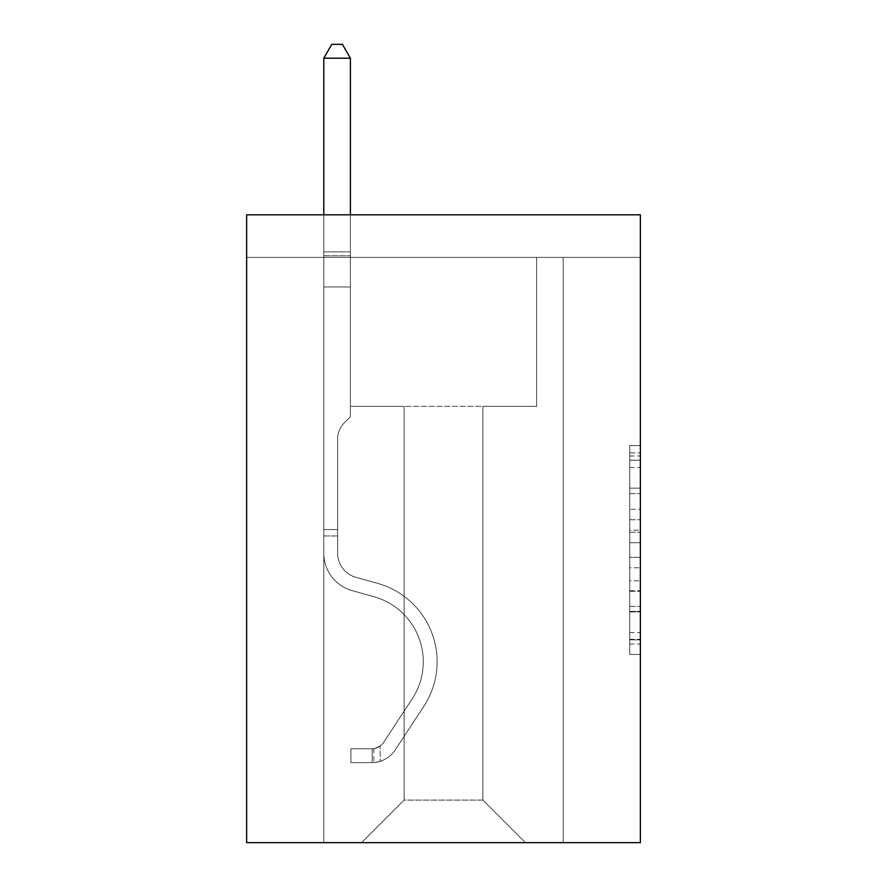 <?xml version="1.0" encoding="UTF-8"?>
<svg xmlns="http://www.w3.org/2000/svg" width="887" height="887" viewBox="0 0 887 887"><rect width="100%" height="100%" fill="white"/><g stroke="black" fill="none" stroke-linecap="round" stroke-linejoin="round"><path stroke-width="0.67" stroke-dasharray="4.43 3.33" d="M629.726 509.282L629.726 542.711L640.359 542.711L640.359 644.029L640.359 456.018L640.359 542.711L629.726 542.711L629.726 452.88L629.726 654.473L629.726 445.573L629.726 639.849L640.359 639.849L629.726 639.849L640.359 639.849L629.726 639.849L629.726 606.42L629.726 654.473L640.359 654.473L640.359 445.573L640.359 639.327L640.359 557.324L629.726 557.324L640.359 557.324L640.359 606.42L640.359 460.187L629.726 460.187L640.359 460.187L640.359 654.473L640.359 456.018L640.359 654.473L629.726 654.473L629.726 445.573L640.359 445.573L640.359 456.018L640.359 445.573L640.359 456.018L640.359 445.573L640.359 452.88L640.359 445.573L629.726 445.573L629.726 460.187L640.359 460.187L629.726 460.187L629.726 509.282L640.359 509.282M640.359 530.171L640.359 519.727L640.359 530.171L629.726 530.171L629.726 488.127L629.726 611.908L629.726 580.83L640.359 580.83L629.726 580.83L629.726 654.473L640.359 654.473L629.726 654.473L640.359 654.473L629.726 654.473L629.726 445.573L640.359 445.573L629.726 445.573L640.359 445.573L629.726 445.573L629.726 530.171L640.359 530.171M640.359 257.385L640.359 842.65L246.641 842.65L246.641 214.82L640.359 214.82L246.641 214.82L246.641 257.385L640.359 257.385L640.359 214.82L246.641 214.82L246.641 257.385L640.359 257.385M525.437 842.65L563.212 842.65L563.212 257.385L536.613 257.385L536.613 406.357L482.872 406.357L482.872 800.085L525.437 842.65L563.212 842.65L563.212 257.385L536.613 257.385L536.613 406.357L482.872 406.357L482.872 800.085L404.128 800.085L404.128 406.357L404.128 800.085L404.128 406.357L404.128 800.085L404.128 406.357L482.872 406.357L482.872 800.085L525.437 842.65L563.212 842.65L563.212 257.385L536.613 257.385L536.613 406.357L482.872 406.357L482.872 800.085L525.437 842.65L563.212 842.65L563.212 257.385L536.613 257.385L536.613 406.357L482.872 406.357L482.872 800.085L525.437 842.65L563.212 842.65L563.212 257.385L536.613 257.385L536.613 406.357L482.872 406.357L482.872 800.085L525.437 842.65L563.212 842.65L563.212 257.385L536.613 257.385L536.613 406.357L482.872 406.357L482.872 800.085L525.437 842.65L563.212 842.65L563.212 257.385L536.613 257.385L536.613 406.357L482.872 406.357L482.872 800.085L525.437 842.65L563.212 842.65L563.212 257.385L536.613 257.385L536.613 406.357L482.872 406.357L482.872 800.085L525.437 842.65L563.212 842.65L563.212 257.385L536.613 257.385L536.613 406.357L482.872 406.357L482.872 800.085L525.437 842.65L563.212 842.65L563.212 257.385L536.613 257.385L536.613 406.357L482.872 406.357L482.872 800.085L525.437 842.65L563.212 842.65L563.212 257.385L536.613 257.385L536.613 406.357L482.872 406.357L482.872 800.085L525.437 842.65L563.212 842.65L563.212 257.385L536.613 257.385L536.613 406.357L482.872 406.357L482.872 800.085L525.437 842.65L563.212 842.65L563.212 257.385L536.613 257.385L536.613 406.357L482.872 406.357L482.872 800.085L525.437 842.65L563.212 842.65L563.212 257.385L536.613 257.385L536.613 406.357L482.872 406.357L482.872 800.085L525.437 842.65L563.212 842.65L563.212 257.385L536.613 257.385L536.613 406.357L482.872 406.357L482.872 800.085L525.437 842.65L563.212 842.65L563.212 257.385L536.613 257.385L536.613 406.357L482.872 406.357L482.872 800.085L525.437 842.65L563.212 842.65L563.212 257.385L536.613 257.385L536.613 406.357L482.872 406.357L482.872 800.085L525.437 842.65L563.212 842.65L563.212 257.385L536.613 257.385L536.613 406.357L482.872 406.357L482.872 800.085L525.437 842.65L563.212 842.65L563.212 257.385L536.613 257.385L536.613 406.357L482.872 406.357L482.872 800.085L525.437 842.65L563.212 842.65L563.212 257.385L536.613 257.385L536.613 406.357L482.872 406.357L482.872 800.085L525.437 842.65L563.212 842.65L563.212 257.385L536.613 257.385L536.613 406.357L482.872 406.357L482.872 800.085L525.437 842.65L563.212 842.65L563.212 257.385L536.613 257.385L536.613 406.357L482.872 406.357L482.872 800.085L525.437 842.65L563.212 842.65L563.212 257.385L536.613 257.385L536.613 406.357L482.872 406.357L482.872 800.085L525.437 842.65L563.212 842.65L563.212 257.385L536.613 257.385L536.613 406.357L482.872 406.357L482.872 800.085L525.437 842.65L563.212 842.65L563.212 257.385L536.613 257.385L536.613 406.357L482.872 406.357L482.872 800.085L525.437 842.65L563.212 842.65L563.212 257.385L536.613 257.385L536.613 406.357L482.872 406.357L482.872 800.085L525.437 842.65L563.212 842.65L563.212 257.385L536.613 257.385L536.613 406.357L482.872 406.357L482.872 800.085L525.437 842.65L563.212 842.65L563.212 257.385L536.613 257.385L536.613 406.357L482.872 406.357L482.872 800.085L525.437 842.65L563.212 842.65L563.212 257.385L536.613 257.385L536.613 406.357L482.872 406.357L482.872 800.085L525.437 842.65L361.563 842.65L563.212 842.65L563.212 257.385L536.613 257.385L536.613 406.357L482.872 406.357L482.872 800.085L525.437 842.65L482.872 800.085L482.872 406.357L350.387 406.357L350.387 257.385L323.788 257.385L323.788 842.65L361.563 842.65L404.128 800.085L404.128 406.357L350.387 406.357L350.387 257.385L323.788 257.385L323.788 842.65L361.563 842.65L404.128 800.085L404.128 406.357L350.387 406.357L350.387 257.385L323.788 257.385L323.788 842.65L361.563 842.65L404.128 800.085L404.128 406.357L350.387 406.357L350.387 257.385L323.788 257.385L323.788 842.65L361.563 842.65L404.128 800.085L404.128 406.357L350.387 406.357L350.387 257.385L323.788 257.385L323.788 842.65L361.563 842.65L404.128 800.085L404.128 406.357L350.387 406.357L350.387 257.385L323.788 257.385L323.788 842.65L361.563 842.65L404.128 800.085L404.128 406.357L350.387 406.357L350.387 257.385L323.788 257.385L323.788 842.65L361.563 842.65L404.128 800.085L404.128 406.357L350.387 406.357L350.387 257.385L323.788 257.385L323.788 842.65L361.563 842.65L404.128 800.085L404.128 406.357L350.387 406.357L350.387 257.385L323.788 257.385L323.788 842.65L361.563 842.65L404.128 800.085L404.128 406.357L350.387 406.357L350.387 257.385L323.788 257.385L323.788 842.65L361.563 842.65L404.128 800.085L404.128 406.357L350.387 406.357L350.387 257.385L323.788 257.385L323.788 842.65L361.563 842.65L404.128 800.085L404.128 406.357L350.387 406.357L350.387 257.385L323.788 257.385L323.788 842.65L361.563 842.65L404.128 800.085L404.128 406.357L350.387 406.357L350.387 257.385L323.788 257.385L323.788 842.65L361.563 842.65L404.128 800.085L404.128 406.357L350.387 406.357L350.387 257.385L323.788 257.385L323.788 842.65L361.563 842.65L404.128 800.085L404.128 406.357L350.387 406.357L350.387 257.385L323.788 257.385L323.788 842.65L361.563 842.65L404.128 800.085L404.128 406.357L350.387 406.357L350.387 257.385L323.788 257.385L323.788 842.65L361.563 842.65L404.128 800.085L404.128 406.357L350.387 406.357L350.387 257.385L323.788 257.385L323.788 842.65L361.563 842.65L404.128 800.085L404.128 406.357L350.387 406.357L350.387 257.385L323.788 257.385L323.788 842.65L361.563 842.65L404.128 800.085L404.128 406.357L350.387 406.357L350.387 257.385L323.788 257.385L323.788 842.65L361.563 842.65L404.128 800.085L404.128 406.357L350.387 406.357L350.387 257.385L323.788 257.385L323.788 842.65L361.563 842.65L404.128 800.085L404.128 406.357L350.387 406.357L350.387 257.385L323.788 257.385L323.788 842.65L361.563 842.65L404.128 800.085L404.128 406.357L350.387 406.357L350.387 257.385L323.788 257.385L323.788 842.65L361.563 842.65L404.128 800.085L404.128 406.357L350.387 406.357L350.387 257.385L323.788 257.385L323.788 842.65L361.563 842.65L404.128 800.085L404.128 406.357L350.387 406.357L350.387 257.385L323.788 257.385L323.788 842.65L361.563 842.65L404.128 800.085L404.128 406.357L350.387 406.357L350.387 257.385L323.788 257.385L323.788 842.65L361.563 842.65L404.128 800.085L404.128 406.357L350.387 406.357L350.387 257.385L323.788 257.385L323.788 842.65L361.563 842.65L404.128 800.085L404.128 406.357L350.387 406.357L350.387 257.385L323.788 257.385L323.788 842.65L361.563 842.65L404.128 800.085L482.872 800.085L525.437 842.65M323.788 842.65L361.563 842.65L404.128 800.085L404.128 406.357L350.387 406.357L350.387 257.385L323.788 257.385L323.788 842.65L361.563 842.65L404.128 800.085L361.563 842.65L404.128 800.085L361.563 842.65L323.788 842.65L323.788 257.385L323.788 842.65M350.387 257.385L323.788 257.385L350.387 257.385L350.387 406.357L350.387 257.385M404.128 406.357L350.387 406.357L404.128 406.357M629.726 542.711L640.359 542.711L629.726 542.711M629.726 452.88L629.726 445.573L629.726 452.88L640.359 452.88L629.726 452.88M629.726 611.387L629.726 567.78L629.726 611.387L640.359 611.387L629.726 611.387M629.726 567.78L629.726 557.324L640.359 557.324L629.726 557.324L629.726 567.78L640.359 567.78L629.726 567.78M629.726 488.127L629.726 460.187L629.726 488.127L640.359 488.127L629.726 488.127M629.726 445.573L640.359 445.573L629.726 445.573L629.726 456.018L629.726 445.573L640.359 445.573M629.726 654.473L640.359 654.473L629.726 654.473L629.726 644.029L629.726 654.473M337.625 529.583L337.625 535.97L323.788 535.97L323.788 529.583L323.788 553.222L323.788 58.187L323.788 286.967L323.788 58.187L350.387 58.187L350.387 251.853L350.387 58.187L323.788 58.187L331.771 44.35L342.404 44.35L331.771 44.35L323.788 58.187L323.788 286.967L323.788 58.187L350.387 58.187L342.404 44.35L350.387 58.187L350.387 286.967L323.788 286.967L323.788 58.187L331.771 44.35L342.404 44.35L331.771 44.35L323.788 58.187L323.788 286.967L323.788 58.187L350.387 58.187L323.788 58.187L331.771 44.35L342.404 44.35L350.387 58.187L342.404 44.35L331.771 44.35L323.788 58.187L323.788 286.967L323.788 58.187L350.387 58.187L350.387 251.853L350.387 58.187L323.788 58.187L331.771 44.35L342.404 44.35L350.387 58.187L342.404 44.35L331.771 44.35L323.788 58.187L323.788 286.967L323.788 58.187L350.387 58.187L350.387 255.822L350.387 58.187L323.788 58.187L331.771 44.35L342.404 44.35L350.387 58.187L342.404 44.35L331.771 44.35L323.788 58.187L323.788 286.967L323.788 58.187L350.387 58.187L350.387 416.79L344.389 422.789A23.117 23.117 0 0 0 337.625 439.143A23.117 23.117 0 0 1 344.389 422.789L350.387 416.79L350.387 286.967L323.788 286.967L323.788 58.187L331.771 44.35L342.404 44.35L350.387 58.187L323.788 58.187L323.788 553.222A38.84 38.84 0 0 0 352.194 590.642A38.84 38.84 0 0 1 323.788 553.222L323.788 286.967L350.387 286.967L350.387 58.187L342.404 44.35L331.771 44.35L323.788 58.187L350.387 58.187L350.387 416.79L344.389 422.789A23.117 23.117 0 0 0 337.625 439.143A23.117 23.117 0 0 1 344.389 422.789L350.387 416.79L350.387 286.967L323.788 286.967L323.788 553.222A38.84 38.84 0 0 0 352.194 590.642A38.84 38.84 0 0 1 323.788 553.222L323.788 286.967L350.387 286.967L350.387 58.187L323.788 58.187L331.771 44.35L342.404 44.35L350.387 58.187L342.404 44.35L331.771 44.35L323.788 58.187L323.788 251.853L323.788 58.187L350.387 58.187L350.387 416.79L344.389 422.789A23.117 23.117 0 0 0 337.625 439.143A23.117 23.117 0 0 1 344.389 422.789L350.387 416.79L350.387 286.967L323.788 286.967L323.788 553.222A38.84 38.84 0 0 0 352.194 590.642A38.84 38.84 0 0 1 323.788 553.222L323.788 286.967L350.387 286.967L350.387 58.187L323.788 58.187L331.771 44.35L342.404 44.35L350.387 58.187L342.404 44.35L331.771 44.35L323.788 58.187L323.788 255.822L323.788 58.187L350.387 58.187L350.387 416.79L344.389 422.789A23.117 23.117 0 0 0 337.625 439.143A23.117 23.117 0 0 1 344.389 422.789L350.387 416.79L350.387 286.967L323.788 286.967L323.788 553.222A38.84 38.84 0 0 0 352.194 590.642L373.848 596.674L352.194 590.642A38.84 38.84 0 0 1 323.788 553.222L323.788 286.967L350.387 286.967L350.387 58.187L323.788 58.187L331.771 44.35L342.404 44.35L350.387 58.187L342.404 44.35L331.771 44.35L323.788 58.187L323.788 286.967L350.387 286.967L350.387 416.79L344.389 422.789A23.117 23.117 0 0 0 337.625 439.143A23.117 23.117 0 0 1 344.389 422.789L350.387 416.79L350.387 255.822L350.387 286.967L323.788 286.967L323.788 553.222A38.84 38.84 0 0 0 352.194 590.642A38.84 38.84 0 0 1 323.788 553.222L323.788 286.967L350.387 286.967L350.387 416.79L344.389 422.789A23.117 23.117 0 0 0 337.625 439.143A23.117 23.117 0 0 1 344.389 422.789L350.387 416.79L350.387 251.853L350.387 286.967L323.788 286.967L323.788 553.222A38.84 38.84 0 0 0 352.194 590.642A38.84 38.84 0 0 1 323.788 553.222L323.788 286.967L350.387 286.967L350.387 416.79L344.389 422.789A23.117 23.117 0 0 0 337.625 439.143A23.117 23.117 0 0 1 344.389 422.789L350.387 416.79L350.387 58.187L350.387 286.967L323.788 286.967L323.788 553.222A38.84 38.84 0 0 0 352.194 590.642L373.848 596.674L352.194 590.642A38.84 38.84 0 0 1 323.788 553.222L323.788 286.967L350.387 286.967L350.387 416.79L344.389 422.789A23.117 23.117 0 0 0 337.625 439.143A23.117 23.117 0 0 1 344.389 422.789L350.387 416.79L350.387 58.187L323.788 58.187L350.387 58.187L342.404 44.35L350.387 58.187L350.387 286.967L323.788 286.967L323.788 553.222A38.84 38.84 0 0 0 352.194 590.642A38.84 38.84 0 0 1 323.788 553.222L323.788 286.967L350.387 286.967L350.387 416.79L344.389 422.789A23.117 23.117 0 0 0 337.625 439.143A23.117 23.117 0 0 1 344.389 422.789L350.387 416.79L350.387 58.187L323.788 58.187L331.771 44.35L342.404 44.35L331.771 44.35L323.788 58.187L323.788 251.853L323.788 58.187L350.387 58.187L342.404 44.35L350.387 58.187L350.387 286.967L323.788 286.967L323.788 553.222A38.84 38.84 0 0 0 352.194 590.642A38.84 38.84 0 0 1 323.788 553.222L323.788 286.967L350.387 286.967L350.387 416.79L344.389 422.789A23.117 23.117 0 0 0 337.625 439.143A23.117 23.117 0 0 1 344.389 422.789L350.387 416.79L350.387 58.187L323.788 58.187L331.771 44.35L342.404 44.35L331.771 44.35L323.788 58.187L323.788 255.822L323.788 58.187L350.387 58.187L342.404 44.35L350.387 58.187L350.387 286.967L323.788 286.967L323.788 553.222A38.84 38.84 0 0 0 352.194 590.642L373.848 596.674A67.567 67.567 0 0 1 412.211 698.834A67.567 67.567 0 0 0 373.848 596.674L352.194 590.642A38.84 38.84 0 0 1 323.788 553.222L323.788 286.967L350.387 286.967L350.387 416.79L344.389 422.789A23.117 23.117 0 0 0 337.625 439.143A23.117 23.117 0 0 1 344.389 422.789L350.387 416.79L350.387 58.187L323.788 58.187L331.771 44.35L342.404 44.35L331.771 44.35L323.788 58.187L323.788 553.222A38.84 38.84 0 0 0 352.194 590.642A38.84 38.84 0 0 1 323.788 553.222L323.788 286.967L350.387 286.967L350.387 416.79L344.389 422.789A23.117 23.117 0 0 0 337.625 439.143A23.117 23.117 0 0 1 344.389 422.789L350.387 416.79L350.387 286.967L323.788 286.967L323.788 553.222A38.84 38.84 0 0 0 352.194 590.642A38.84 38.84 0 0 1 323.788 553.222L323.788 286.967L350.387 286.967L350.387 255.822L350.387 416.79L344.389 422.789A23.117 23.117 0 0 0 337.625 439.143A23.117 23.117 0 0 1 344.389 422.789L350.387 416.79L350.387 286.967L323.788 286.967L323.788 553.222A38.84 38.84 0 0 0 352.194 590.642L373.848 596.674L352.194 590.642A38.84 38.84 0 0 1 323.788 553.222L323.788 286.967L350.387 286.967L350.387 251.853L350.387 416.79L344.389 422.789A23.117 23.117 0 0 0 337.625 439.143A23.117 23.117 0 0 1 344.389 422.789L350.387 416.79L350.387 286.967L323.788 286.967L323.788 553.222A38.84 38.84 0 0 0 352.194 590.642A38.84 38.84 0 0 1 323.788 553.222L323.788 286.967L350.387 286.967L350.387 58.187L342.404 44.35L350.387 58.187L350.387 416.79L344.389 422.789A23.117 23.117 0 0 0 337.625 439.143A23.117 23.117 0 0 1 344.389 422.789L350.387 416.79L350.387 286.967L323.788 286.967L323.788 553.222L323.788 535.97L337.625 535.97L337.625 529.583L323.788 529.583L337.625 529.583L337.625 553.222L337.625 439.143L337.625 553.222A25.002 25.002 0 0 0 355.909 577.315A25.002 25.002 0 0 1 337.625 553.222L337.625 439.143L337.625 553.222L337.625 529.583L323.788 529.583L337.625 529.583L337.625 553.222A25.002 25.002 0 0 0 355.909 577.315A25.002 25.002 0 0 1 337.625 553.222L337.625 439.143L337.625 553.222A25.002 25.002 0 0 0 355.909 577.315A25.002 25.002 0 0 1 337.625 553.222L337.625 439.143L337.625 553.222L337.625 529.583L323.788 529.583L337.625 529.583L337.625 553.222A25.002 25.002 0 0 0 355.909 577.315L377.563 583.347L355.909 577.315A25.002 25.002 0 0 1 337.625 553.222L337.625 439.143L337.625 553.222A25.002 25.002 0 0 0 355.909 577.315A25.002 25.002 0 0 1 337.625 553.222L337.625 439.143L337.625 553.222L337.625 529.583L323.788 529.583L337.625 529.583L337.625 553.222A25.002 25.002 0 0 0 355.909 577.315A25.002 25.002 0 0 1 337.625 553.222L337.625 439.143L337.625 553.222A25.002 25.002 0 0 0 355.909 577.315L377.563 583.347L355.909 577.315A25.002 25.002 0 0 1 337.625 553.222L337.625 439.143L337.625 553.222L337.625 529.583L323.788 529.583L337.625 529.583L337.625 553.222A25.002 25.002 0 0 0 355.909 577.315A25.002 25.002 0 0 1 337.625 553.222L337.625 439.143L337.625 553.222A25.002 25.002 0 0 0 355.909 577.315A25.002 25.002 0 0 1 337.625 553.222L337.625 439.143L337.625 553.222L337.625 529.583L323.788 529.583L337.625 529.583L337.625 553.222A25.002 25.002 0 0 0 355.909 577.315L377.563 583.347L355.909 577.315A25.002 25.002 0 0 1 337.625 553.222L337.625 439.143L337.625 553.222A25.002 25.002 0 0 0 355.909 577.315A25.002 25.002 0 0 1 337.625 553.222L337.625 439.143L337.625 553.222L337.625 529.583L323.788 529.583L337.625 529.583L337.625 553.222A25.002 25.002 0 0 0 355.909 577.315A25.002 25.002 0 0 1 337.625 553.222L337.625 439.143L337.625 553.222A25.002 25.002 0 0 0 355.909 577.315L377.563 583.347A81.404 81.404 0 0 1 423.775 706.418A81.404 81.404 0 0 0 377.563 583.347L355.909 577.315A25.002 25.002 0 0 1 337.625 553.222L337.625 439.143L337.625 553.222L337.625 529.583L323.788 529.583M372.207 762.62A28.196 28.196 0 0 0 395.247 749.903L423.775 706.418A81.404 81.404 0 0 0 377.563 583.347L355.909 577.315A25.002 25.002 0 0 1 337.625 553.222A25.002 25.002 0 0 0 355.909 577.315A25.002 25.002 0 0 1 337.625 553.222L337.625 439.143L337.625 553.222A25.002 25.002 0 0 0 355.909 577.315L377.563 583.347L355.909 577.315A25.002 25.002 0 0 1 337.625 553.222A25.002 25.002 0 0 0 355.909 577.315A25.002 25.002 0 0 1 337.625 553.222A25.002 25.002 0 0 0 355.909 577.315L377.563 583.347A81.404 81.404 0 0 1 423.775 706.418A81.404 81.404 0 0 0 377.563 583.347L355.909 577.315A25.002 25.002 0 0 1 337.625 553.222A25.002 25.002 0 0 0 355.909 577.315L377.563 583.347L355.909 577.315A25.002 25.002 0 0 1 337.625 553.222A25.002 25.002 0 0 0 355.909 577.315A25.002 25.002 0 0 1 337.625 553.222A25.002 25.002 0 0 0 355.909 577.315L377.563 583.347L355.909 577.315A25.002 25.002 0 0 1 337.625 553.222A25.002 25.002 0 0 0 355.909 577.315L377.563 583.347A81.404 81.404 0 0 1 423.775 706.418L395.247 749.903L423.775 706.418A81.404 81.404 0 0 0 377.563 583.347L355.909 577.315A25.002 25.002 0 0 1 337.625 553.222A25.002 25.002 0 0 0 355.909 577.315A25.002 25.002 0 0 1 337.625 553.222A25.002 25.002 0 0 0 355.909 577.315L377.563 583.347L355.909 577.315A25.002 25.002 0 0 1 337.625 553.222A25.002 25.002 0 0 0 355.909 577.315L377.563 583.347L355.909 577.315A25.002 25.002 0 0 1 337.625 553.222A25.002 25.002 0 0 0 355.909 577.315A25.002 25.002 0 0 1 337.625 553.222A25.002 25.002 0 0 0 355.909 577.315L377.563 583.347A81.404 81.404 0 0 1 423.775 706.418A81.404 81.404 0 0 0 377.563 583.347L355.909 577.315A25.002 25.002 0 0 1 337.625 553.222A25.002 25.002 0 0 0 355.909 577.315L377.563 583.347L355.909 577.315A25.002 25.002 0 0 1 337.625 553.222A25.002 25.002 0 0 0 355.909 577.315A25.002 25.002 0 0 1 337.625 553.222A25.002 25.002 0 0 0 355.909 577.315L377.563 583.347L355.909 577.315A25.002 25.002 0 0 1 337.625 553.222A25.002 25.002 0 0 0 355.909 577.315L377.563 583.347A81.404 81.404 0 0 1 423.775 706.418A81.404 81.404 0 0 0 377.563 583.347L355.909 577.315L377.563 583.347A81.404 81.404 0 0 1 423.775 706.418L395.247 749.903L423.775 706.418A81.404 81.404 0 0 0 377.563 583.347L355.909 577.315L377.563 583.347A81.404 81.404 0 0 1 423.775 706.418A81.404 81.404 0 0 0 377.563 583.347L355.909 577.315L377.563 583.347A81.404 81.404 0 0 1 423.775 706.418A81.404 81.404 0 0 0 377.563 583.347L355.909 577.315L377.563 583.347A81.404 81.404 0 0 1 423.775 706.418L395.247 749.903A28.196 28.196 0 0 1 380.19 761.312A28.196 28.196 0 0 0 395.247 749.903L423.775 706.418A81.404 81.404 0 0 0 377.563 583.347L355.909 577.315L377.563 583.347A81.404 81.404 0 0 1 423.775 706.418A81.404 81.404 0 0 0 377.563 583.347L355.909 577.315L377.563 583.347A81.404 81.404 0 0 1 423.775 706.418A81.404 81.404 0 0 0 377.563 583.347L355.909 577.315L377.563 583.347A81.404 81.404 0 0 1 423.775 706.418L395.247 749.903L423.775 706.418A81.404 81.404 0 0 0 377.563 583.347L355.909 577.315L377.563 583.347A81.404 81.404 0 0 1 423.775 706.418A81.404 81.404 0 0 0 377.563 583.347L355.909 577.315L377.563 583.347A81.404 81.404 0 0 1 423.775 706.418A81.404 81.404 0 0 0 377.563 583.347L355.909 577.315L377.563 583.347A81.404 81.404 0 0 1 423.775 706.418L395.247 749.903L423.775 706.418A81.404 81.404 0 0 0 377.563 583.347A81.404 81.404 0 0 1 423.775 706.418A81.404 81.404 0 0 0 377.563 583.347A81.404 81.404 0 0 1 423.775 706.418L395.247 749.903A28.196 28.196 0 0 1 380.19 761.312C371.986 763.053 371.986 763.053 380.19 761.312C371.986 763.053 371.986 763.053 380.19 761.312A28.196 28.196 0 0 0 395.247 749.903L423.775 706.418A81.404 81.404 0 0 0 377.563 583.347A81.404 81.404 0 0 1 423.775 706.418L395.247 749.903L423.775 706.418A81.404 81.404 0 0 0 377.563 583.347A81.404 81.404 0 0 1 423.775 706.418A81.404 81.404 0 0 0 377.563 583.347A81.404 81.404 0 0 1 423.775 706.418L395.247 749.903L423.775 706.418A81.404 81.404 0 0 0 377.563 583.347A81.404 81.404 0 0 1 423.775 706.418L395.247 749.903A28.196 28.196 0 0 1 380.19 761.312C371.986 763.053 371.986 763.053 380.19 761.312C371.986 763.053 371.986 763.053 380.19 761.312A28.196 28.196 0 0 0 395.247 749.903L423.775 706.418A81.404 81.404 0 0 0 377.563 583.347A81.404 81.404 0 0 1 423.775 706.418A81.404 81.404 0 0 0 377.563 583.347A81.404 81.404 0 0 1 423.775 706.418L395.247 749.903L423.775 706.418A81.404 81.404 0 0 0 377.563 583.347A81.404 81.404 0 0 1 423.775 706.418L395.247 749.903L423.775 706.418A81.404 81.404 0 0 0 377.563 583.347A81.404 81.404 0 0 1 423.775 706.418A81.404 81.404 0 0 0 377.563 583.347A81.404 81.404 0 0 1 423.775 706.418L395.247 749.903A28.196 28.196 0 0 1 380.19 761.312C371.986 763.053 371.986 763.053 380.19 761.312C371.986 763.053 371.986 763.053 380.19 761.312A28.196 28.196 0 0 0 395.247 749.903L423.775 706.418A81.404 81.404 0 0 0 377.563 583.347A81.404 81.404 0 0 1 423.775 706.418L395.247 749.903L423.775 706.418A81.404 81.404 0 0 0 377.563 583.347A81.404 81.404 0 0 1 423.775 706.418A81.404 81.404 0 0 0 377.563 583.347A81.404 81.404 0 0 1 423.775 706.418L395.247 749.903L423.775 706.418A81.404 81.404 0 0 0 377.563 583.347A81.404 81.404 0 0 1 423.775 706.418L395.247 749.903A28.196 28.196 0 0 1 380.19 761.312C371.986 763.053 371.986 763.053 380.19 761.312C371.986 763.053 371.986 763.053 380.19 761.312A28.196 28.196 0 0 0 395.247 749.903L423.775 706.418L395.247 749.903A28.196 28.196 0 0 1 380.19 761.312C371.986 763.053 371.986 763.053 380.19 761.312C371.986 763.053 371.986 763.053 380.19 761.312A28.196 28.196 0 0 0 395.247 749.903L423.775 706.418L395.247 749.903A28.196 28.196 0 0 1 380.19 761.312C371.986 763.053 371.986 763.053 380.19 761.312C371.986 763.053 371.986 763.053 380.19 761.312A28.196 28.196 0 0 0 395.247 749.903L423.775 706.418L395.247 749.903A28.196 28.196 0 0 1 380.19 761.312C371.986 763.053 371.986 763.053 380.19 761.312C371.986 763.053 371.986 763.053 380.19 761.312A28.196 28.196 0 0 0 395.247 749.903L423.775 706.418L395.247 749.903A28.196 28.196 0 0 1 380.19 761.312C371.986 763.053 371.986 763.053 380.19 761.312C371.986 763.053 371.986 763.053 380.19 761.312A28.196 28.196 0 0 0 395.247 749.903L423.775 706.418L395.247 749.903A28.196 28.196 0 0 1 380.19 761.312C371.986 763.053 371.986 763.053 380.19 761.312C371.986 763.053 371.986 763.053 380.19 761.312A28.196 28.196 0 0 0 395.247 749.903L423.775 706.418L395.247 749.903A28.196 28.196 0 0 1 380.19 761.312C371.986 763.053 371.986 763.053 380.19 761.312C371.986 763.053 371.986 763.053 380.19 761.312A28.196 28.196 0 0 0 395.247 749.903L423.775 706.418L395.247 749.903A28.196 28.196 0 0 1 380.19 761.312C371.986 763.053 371.986 763.053 380.19 761.312C371.986 763.053 371.986 763.053 380.19 761.312A28.196 28.196 0 0 0 395.247 749.903L423.775 706.418L395.247 749.903A28.196 28.196 0 0 1 380.19 761.312C371.986 763.053 371.986 763.053 380.19 761.312C371.986 763.053 371.986 763.053 380.19 761.312A28.196 28.196 0 0 0 395.247 749.903L423.775 706.418L395.247 749.903A28.196 28.196 0 0 1 380.19 761.312C371.986 763.053 371.986 763.053 380.19 761.312C371.986 763.053 371.986 763.053 380.19 761.312A28.196 28.196 0 0 0 395.247 749.903L423.775 706.418L395.247 749.903A28.196 28.196 0 0 1 380.19 761.312C371.986 763.053 371.986 763.053 380.19 761.312C371.986 763.053 371.986 763.053 380.19 761.312A28.196 28.196 0 0 0 395.247 749.903A28.196 28.196 0 0 1 372.207 762.62L372.207 748.783A14.369 14.369 0 0 0 383.683 742.308L412.211 698.834A67.567 67.567 0 0 0 373.848 596.674L352.194 590.642A38.84 38.84 0 0 1 323.788 553.222A38.84 38.84 0 0 0 352.194 590.642L373.848 596.674A67.567 67.567 0 0 1 412.211 698.834A67.567 67.567 0 0 0 373.848 596.674L352.194 590.642A38.84 38.84 0 0 1 323.788 553.222A38.84 38.84 0 0 0 352.194 590.642A38.84 38.84 0 0 1 323.788 553.222A38.84 38.84 0 0 0 352.194 590.642L373.848 596.674L352.194 590.642A38.84 38.84 0 0 1 323.788 553.222A38.84 38.84 0 0 0 352.194 590.642L373.848 596.674L352.194 590.642A38.84 38.84 0 0 1 323.788 553.222A38.84 38.84 0 0 0 352.194 590.642A38.84 38.84 0 0 1 323.788 553.222A38.84 38.84 0 0 0 352.194 590.642L373.848 596.674A67.567 67.567 0 0 1 412.211 698.834L383.683 742.308L412.211 698.834A67.567 67.567 0 0 0 373.848 596.674L352.194 590.642A38.84 38.84 0 0 1 323.788 553.222A38.84 38.84 0 0 0 352.194 590.642L373.848 596.674L352.194 590.642A38.84 38.84 0 0 1 323.788 553.222A38.84 38.84 0 0 0 352.194 590.642A38.84 38.84 0 0 1 323.788 553.222A38.84 38.84 0 0 0 352.194 590.642L373.848 596.674L352.194 590.642A38.84 38.84 0 0 1 323.788 553.222A38.84 38.84 0 0 0 352.194 590.642L373.848 596.674A67.567 67.567 0 0 1 412.211 698.834A67.567 67.567 0 0 0 373.848 596.674L352.194 590.642A38.84 38.84 0 0 1 323.788 553.222A38.84 38.84 0 0 0 352.194 590.642A38.84 38.84 0 0 1 323.788 553.222A38.84 38.84 0 0 0 352.194 590.642L373.848 596.674L352.194 590.642A38.84 38.84 0 0 1 323.788 553.222A38.84 38.84 0 0 0 352.194 590.642L373.848 596.674L352.194 590.642A38.84 38.84 0 0 1 323.788 553.222A38.84 38.84 0 0 0 352.194 590.642A38.84 38.84 0 0 1 323.788 553.222A38.84 38.84 0 0 0 352.194 590.642L373.848 596.674A67.567 67.567 0 0 1 412.211 698.834A67.567 67.567 0 0 0 373.848 596.674L352.194 590.642A38.84 38.84 0 0 1 323.788 553.222A38.84 38.84 0 0 0 352.194 590.642L373.848 596.674A67.567 67.567 0 0 1 412.211 698.834L383.683 742.308L412.211 698.834A67.567 67.567 0 0 0 373.848 596.674L352.194 590.642L373.848 596.674A67.567 67.567 0 0 1 412.211 698.834A67.567 67.567 0 0 0 373.848 596.674L352.194 590.642L373.848 596.674A67.567 67.567 0 0 1 412.211 698.834A67.567 67.567 0 0 0 373.848 596.674L352.194 590.642L373.848 596.674A67.567 67.567 0 0 1 412.211 698.834L383.683 742.308A14.369 14.369 0 0 1 380.19 746C372.13 749.703 372.13 749.703 380.19 746C372.13 749.703 372.13 749.703 380.19 746A14.369 14.369 0 0 0 383.683 742.308L412.211 698.834A67.567 67.567 0 0 0 373.848 596.674L352.194 590.642L373.848 596.674A67.567 67.567 0 0 1 412.211 698.834A67.567 67.567 0 0 0 373.848 596.674L352.194 590.642L373.848 596.674A67.567 67.567 0 0 1 412.211 698.834A67.567 67.567 0 0 0 373.848 596.674L352.194 590.642L373.848 596.674A67.567 67.567 0 0 1 412.211 698.834L383.683 742.308L412.211 698.834A67.567 67.567 0 0 0 373.848 596.674L352.194 590.642L373.848 596.674A67.567 67.567 0 0 1 412.211 698.834A67.567 67.567 0 0 0 373.848 596.674L352.194 590.642L373.848 596.674A67.567 67.567 0 0 1 412.211 698.834A67.567 67.567 0 0 0 373.848 596.674L352.194 590.642L373.848 596.674A67.567 67.567 0 0 1 412.211 698.834L383.683 742.308L412.211 698.834A67.567 67.567 0 0 0 373.848 596.674A67.567 67.567 0 0 1 412.211 698.834A67.567 67.567 0 0 0 373.848 596.674A67.567 67.567 0 0 1 412.211 698.834L383.683 742.308A14.369 14.369 0 0 1 380.19 746C372.13 749.703 372.13 749.703 380.19 746C372.13 749.703 372.13 749.703 380.19 746A14.369 14.369 0 0 0 383.683 742.308L412.211 698.834A67.567 67.567 0 0 0 373.848 596.674A67.567 67.567 0 0 1 412.211 698.834L383.683 742.308L412.211 698.834A67.567 67.567 0 0 0 373.848 596.674A67.567 67.567 0 0 1 412.211 698.834A67.567 67.567 0 0 0 373.848 596.674A67.567 67.567 0 0 1 412.211 698.834L383.683 742.308L412.211 698.834A67.567 67.567 0 0 0 373.848 596.674A67.567 67.567 0 0 1 412.211 698.834L383.683 742.308A14.369 14.369 0 0 1 380.19 746C372.13 749.703 372.13 749.703 380.19 746C372.13 749.703 372.13 749.703 380.19 746A14.369 14.369 0 0 0 383.683 742.308L412.211 698.834A67.567 67.567 0 0 0 373.848 596.674A67.567 67.567 0 0 1 412.211 698.834A67.567 67.567 0 0 0 373.848 596.674A67.567 67.567 0 0 1 412.211 698.834L383.683 742.308L412.211 698.834A67.567 67.567 0 0 0 373.848 596.674A67.567 67.567 0 0 1 412.211 698.834L383.683 742.308L412.211 698.834A67.567 67.567 0 0 0 373.848 596.674A67.567 67.567 0 0 1 412.211 698.834A67.567 67.567 0 0 0 373.848 596.674A67.567 67.567 0 0 1 412.211 698.834L383.683 742.308A14.369 14.369 0 0 1 380.19 746C372.13 749.703 372.13 749.703 380.19 746C372.13 749.703 372.13 749.703 380.19 746A14.369 14.369 0 0 0 383.683 742.308L412.211 698.834A67.567 67.567 0 0 0 373.848 596.674A67.567 67.567 0 0 1 412.211 698.834L383.683 742.308L412.211 698.834A67.567 67.567 0 0 0 373.848 596.674A67.567 67.567 0 0 1 412.211 698.834A67.567 67.567 0 0 0 373.848 596.674A67.567 67.567 0 0 1 412.211 698.834L383.683 742.308L412.211 698.834A67.567 67.567 0 0 0 373.848 596.674A67.567 67.567 0 0 1 412.211 698.834L383.683 742.308A14.369 14.369 0 0 1 380.19 746C372.13 749.703 372.13 749.703 380.19 746C372.13 749.703 372.13 749.703 380.19 746A14.369 14.369 0 0 0 383.683 742.308L412.211 698.834L383.683 742.308A14.369 14.369 0 0 1 380.19 746C372.13 749.703 372.13 749.703 380.19 746C372.13 749.703 372.13 749.703 380.19 746A14.369 14.369 0 0 0 383.683 742.308L412.211 698.834L383.683 742.308A14.369 14.369 0 0 1 380.19 746C372.13 749.703 372.13 749.703 380.19 746C372.13 749.703 372.13 749.703 380.19 746A14.369 14.369 0 0 0 383.683 742.308L412.211 698.834L383.683 742.308A14.369 14.369 0 0 1 380.19 746C372.13 749.703 372.13 749.703 380.19 746C372.13 749.703 372.13 749.703 380.19 746A14.369 14.369 0 0 0 383.683 742.308L412.211 698.834L383.683 742.308A14.369 14.369 0 0 1 380.19 746C372.13 749.703 372.13 749.703 380.19 746C372.13 749.703 372.13 749.703 380.19 746A14.369 14.369 0 0 0 383.683 742.308L412.211 698.834L383.683 742.308A14.369 14.369 0 0 1 380.19 746C372.13 749.703 372.13 749.703 380.19 746C372.13 749.703 372.13 749.703 380.19 746A14.369 14.369 0 0 0 383.683 742.308L412.211 698.834L383.683 742.308A14.369 14.369 0 0 1 380.19 746C372.13 749.703 372.13 749.703 380.19 746C372.13 749.703 372.13 749.703 380.19 746A14.369 14.369 0 0 0 383.683 742.308L412.211 698.834L383.683 742.308A14.369 14.369 0 0 1 380.19 746C372.13 749.703 372.13 749.703 380.19 746C372.13 749.703 372.13 749.703 380.19 746A14.369 14.369 0 0 0 383.683 742.308L412.211 698.834L383.683 742.308A14.369 14.369 0 0 1 380.19 746C372.13 749.703 372.13 749.703 380.19 746C372.13 749.703 372.13 749.703 380.19 746A14.369 14.369 0 0 0 383.683 742.308L412.211 698.834L383.683 742.308A14.369 14.369 0 0 1 380.19 746C372.13 749.703 372.13 749.703 380.19 746C372.13 749.703 372.13 749.703 380.19 746A14.369 14.369 0 0 0 383.683 742.308L412.211 698.834L383.683 742.308A14.369 14.369 0 0 1 380.19 746C372.13 749.703 372.13 749.703 380.19 746C372.13 749.703 372.13 749.703 380.19 746A14.369 14.369 0 0 0 383.683 742.308A14.369 14.369 0 0 1 372.207 748.783L372.207 762.62L350.919 762.632L372.207 762.62A28.196 28.196 0 0 0 395.247 749.903A28.196 28.196 0 0 1 372.207 762.62L372.207 748.783L350.919 748.794L372.207 748.783A14.369 14.369 0 0 0 383.683 742.308A14.369 14.369 0 0 1 372.207 748.783L372.207 762.62L350.919 762.632L350.919 748.794L350.919 762.632L372.207 762.62A28.196 28.196 0 0 0 395.247 749.903A28.196 28.196 0 0 1 372.207 762.62L372.207 748.783L350.919 748.794L372.207 748.783A14.369 14.369 0 0 0 383.683 742.308A14.369 14.369 0 0 1 372.207 748.783L372.207 762.62L350.919 762.632L350.919 748.794L350.919 762.632L372.207 762.62A28.196 28.196 0 0 0 395.247 749.903A28.196 28.196 0 0 1 372.207 762.62L372.207 748.783L350.919 748.794L372.207 748.783A14.369 14.369 0 0 0 383.683 742.308A14.369 14.369 0 0 1 372.207 748.783L372.207 762.62L350.919 762.632L350.919 748.794L350.919 762.632L372.207 762.62A28.196 28.196 0 0 0 395.247 749.903A28.196 28.196 0 0 1 372.207 762.62L372.207 748.783L350.919 748.794L372.207 748.783A14.369 14.369 0 0 0 383.683 742.308A14.369 14.369 0 0 1 372.207 748.783L372.207 762.62L350.919 762.632L350.919 748.794L350.919 762.632L372.207 762.62A28.196 28.196 0 0 0 395.247 749.903A28.196 28.196 0 0 1 372.207 762.62L372.207 748.783L350.919 748.794L372.207 748.783A14.369 14.369 0 0 0 383.683 742.308A14.369 14.369 0 0 1 372.207 748.783L372.207 762.62L350.919 762.632L350.919 748.794L350.919 762.632L372.207 762.62A28.196 28.196 0 0 0 395.247 749.903A28.196 28.196 0 0 1 372.207 762.62L372.207 748.783L350.919 748.794L372.207 748.783A14.369 14.369 0 0 0 383.683 742.308A14.369 14.369 0 0 1 372.207 748.783L372.207 762.62L350.919 762.632L350.919 748.794L350.919 762.632L372.207 762.62A28.196 28.196 0 0 0 395.247 749.903A28.196 28.196 0 0 1 372.207 762.62L372.207 748.783L350.919 748.794L372.207 748.783A14.369 14.369 0 0 0 383.683 742.308A14.369 14.369 0 0 1 372.207 748.783L372.207 762.62L350.919 762.632L350.919 748.794L350.919 762.632L372.207 762.62A28.196 28.196 0 0 0 395.247 749.903A28.196 28.196 0 0 1 372.207 762.62L372.207 748.783L350.919 748.794L372.207 748.783A14.369 14.369 0 0 0 383.683 742.308A14.369 14.369 0 0 1 372.207 748.783L372.207 762.62L350.919 762.632L350.919 748.794L350.919 762.632L372.207 762.62A28.196 28.196 0 0 0 395.247 749.903A28.196 28.196 0 0 1 372.207 762.62L372.207 748.783L350.919 748.794L372.207 748.783A14.369 14.369 0 0 0 383.683 742.308A14.369 14.369 0 0 1 372.207 748.783L372.207 762.62L350.919 762.632L350.919 748.794L350.919 762.632L372.207 762.62A28.196 28.196 0 0 0 395.247 749.903A28.196 28.196 0 0 1 372.207 762.62L372.207 748.783L350.919 748.794L372.207 748.783A14.369 14.369 0 0 0 383.683 742.308A14.369 14.369 0 0 1 372.207 748.783L372.207 762.62L350.919 762.632L350.919 748.794L350.919 762.632L372.207 762.62A28.196 28.196 0 0 0 395.247 749.903A28.196 28.196 0 0 1 372.207 762.62L372.207 748.783L350.919 748.794L372.207 748.783A14.369 14.369 0 0 0 383.683 742.308A14.369 14.369 0 0 1 372.207 748.783L372.207 762.62L350.919 762.632L350.919 748.794L350.919 762.632L372.207 762.62A28.196 28.196 0 0 0 395.247 749.903A28.196 28.196 0 0 1 372.207 762.62L372.207 748.783L350.919 748.794L372.207 748.783A14.369 14.369 0 0 0 383.683 742.308A14.369 14.369 0 0 1 372.207 748.783L372.207 762.62L350.919 762.632L350.919 748.794L350.919 762.632L372.207 762.62A28.196 28.196 0 0 0 395.247 749.903A28.196 28.196 0 0 1 372.207 762.62L372.207 748.783L350.919 748.794L372.207 748.783A14.369 14.369 0 0 0 383.683 742.308A14.369 14.369 0 0 1 372.207 748.783L372.207 762.62L350.919 762.632L350.919 748.794L350.919 762.632L372.207 762.62A28.196 28.196 0 0 0 395.247 749.903A28.196 28.196 0 0 1 372.207 762.62L372.207 748.783L350.919 748.794L372.207 748.783A14.369 14.369 0 0 0 383.683 742.308A14.369 14.369 0 0 1 372.207 748.783L372.207 762.62L350.919 762.632L350.919 748.794L350.919 762.632L372.207 762.62M323.788 214.82L323.788 58.187L350.387 58.187L323.788 58.187L331.771 44.35L342.404 44.35L331.771 44.35L323.788 58.187L323.788 251.853L323.788 58.187L350.387 58.187L342.404 44.35L350.387 58.187L350.387 251.853L350.387 58.187L323.788 58.187L331.771 44.35L342.404 44.35L331.771 44.35L323.788 58.187L350.387 58.187L342.404 44.35L350.387 58.187L350.387 214.82M350.919 748.794L371.675 748.794L350.919 748.794L350.919 762.632L350.919 748.794M323.788 251.853L323.788 255.822L323.788 251.853L350.387 251.853L323.788 251.853M380.19 761.312C371.986 763.053 371.986 763.053 380.19 761.312C371.986 763.053 371.986 763.053 380.19 761.312L380.19 746L380.19 761.312M350.387 58.187L342.404 44.35L331.771 44.35L323.788 58.187M629.726 606.42L640.359 606.42L629.726 606.42M629.726 590.753L640.359 590.753M629.726 493.615L640.359 493.615L629.726 493.615M629.726 456.018L640.359 456.018M629.726 644.029L640.359 644.029M629.726 632.531L640.359 632.531M629.726 467.504L640.359 467.504M629.726 532.267L640.359 532.267L629.726 532.267M629.726 591.274L640.359 591.274L629.726 591.274M629.726 611.908L640.359 611.908L629.726 611.908M629.726 519.727L640.359 519.727L629.726 519.727M323.788 255.822L350.387 255.822L323.788 255.822M337.625 535.97L323.788 535.97L337.625 535.97M629.726 639.327L640.359 639.327M629.726 639.849L640.359 639.849M629.726 460.187L640.359 460.187M373.804 748.639L373.804 762.543"/><path stroke-width="1.33" d="M640.359 214.82L640.359 842.65L246.641 842.65L246.641 214.82L640.359 214.82M350.387 214.82L350.387 58.187L323.788 58.187L323.788 214.82M323.788 58.187L331.771 44.35L342.404 44.35L350.387 58.187"/></g></svg>

